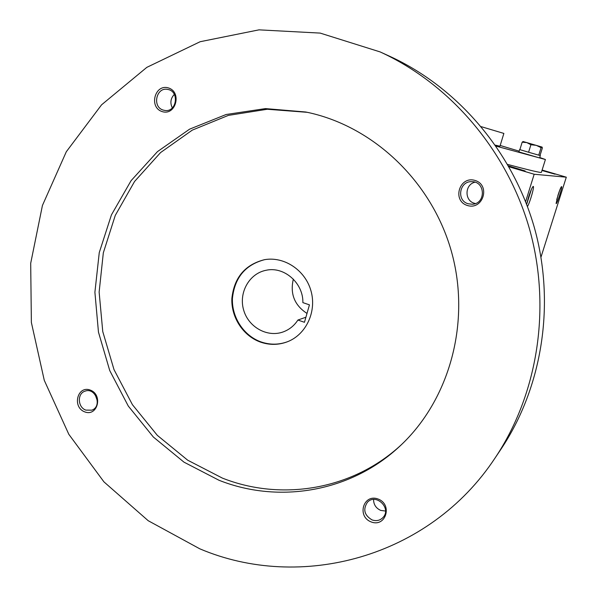 <?xml version="1.0" encoding="UTF-8"?>
<svg xmlns="http://www.w3.org/2000/svg" width="597" height="597" viewBox="0 0 597 597"><rect width="100%" height="100%" fill="white"/><g stroke="black" fill="none" stroke-linecap="round" stroke-linejoin="round"><path stroke-width="0.9" d="M508.771 166.391L525.129 170.973L508.48 165.876M541.964 170.503L555.031 174.197L542.046 170.242M545.404 159.533L541.389 172.339C541.412 173.048 530.158 170.406 507.644 164.429M525.614 201.682L534.173 174.249L566.307 177.19L542.113 170.048M534.173 174.249L508.995 166.779M558.008 195.152L556.098 203.502C556.702 205.301 563.031 185.54 561.493 186.63C560.77 187.391 559.605 190.234 558.008 195.152M527.472 206.54C530.136 202.159 534.942 185.018 533.084 186.488C532.024 187.518 530.509 191.062 528.554 197.114L526.651 204.361M540.986 257.128L566.307 177.19M495.383 145.153L499.958 146.22L503.868 133.429L481.309 126.683M500.189 145.467L519.136 151.16M539.733 157.518L545.404 159.511L496.055 146.116M526.658 204.308L531.457 189.227M556.717 199.637L559.74 190.167M309.447 304.858L304.455 322.29L297.91 320.037C294.276 325.619 289.433 329.551 283.388 331.842C267.449 337.842 248.33 327.163 243.598 309.873C238.561 292.672 249.24 273.545 265.956 270.307C283.948 266.053 303.366 282.903 302.873 302.619L309.447 304.858M293.328 279.12C289.926 293.814 294.485 305.254 306.992 313.425M305.91 317.231L297.91 320.037M495.122 457.921L500.98 449.183C542.434 387.199 555.717 303.634 534.337 227.539C512.644 151.526 457.511 87.334 389.714 56.29L380.147 51.924L320.179 33.096L258.994 29.85L200.159 41.715L146.825 67.357L101.565 104.826L66.312 151.735L42.432 205.465L30.693 263.299L31.372 322.484L44.282 380.349L68.812 434.295L103.93 481.854L148.205 520.711L199.779 548.807C300.239 591.552 429.042 558.24 495.122 457.921C537.875 393.998 551.598 307.619 529.479 228.912C507.047 150.295 450.071 83.931 380.147 51.924M218.995 480.264C278.963 504.099 351.267 492.092 400.288 445.75C449.839 399.572 471.249 321.514 451.302 251.053C431.34 180.6 372.185 125.348 305.768 112.012L265.471 108.602L226.121 114.505L189.577 129.168L157.451 151.638L131.071 180.69L111.438 214.868L99.259 252.606L94.901 292.246L98.46 332.119L109.744 370.58L128.28 406.05L153.362 437.034L184.003 462.168L218.995 480.264M162.257 111.617C175.884 115.975 182.145 91.953 168.376 87.916C154.72 83.699 148.616 107.564 162.257 111.617M371.155 521.92C385.774 527.703 392.901 504.51 378.125 499.032C363.461 493.383 356.521 516.442 371.155 521.92M84.707 411.87C97.527 416.952 103.288 394.886 90.326 390.095C77.476 385.132 71.864 407.072 84.707 411.87M467.421 205.495C483.04 210.48 490.838 185.085 475.04 180.443C459.377 175.615 451.78 200.838 467.421 205.495M307.216 112.311L267.299 109.258L228.375 115.385L192.271 130.131L160.571 152.571L134.571 181.473L115.266 215.413L103.326 252.829L99.132 292.097L102.759 331.574L114.012 369.633L132.444 404.714L157.324 435.355L187.704 460.205L222.382 478.1C281.515 501.532 352.708 489.958 401.356 444.743M260.553 342.126C269.672 345.238 278.68 345.096 287.575 341.7C306.224 334.447 316.925 311.462 310.962 290.791C305.201 270.068 284.038 256.106 264.352 259.71C244.964 264.702 234.143 277.605 231.875 298.418C231.017 317.358 243.218 336.036 260.553 342.126M264.613 259.665C245.337 264.762 234.614 277.68 232.427 298.418C231.629 317.291 243.8 335.865 261.076 341.932C270.09 345.006 279.008 344.902 287.821 341.603M475.003 182.204C464.675 184.421 464.265 200.704 474.451 203.293L475.421 203.54M468.235 203.786L472.384 204.234C485.958 203.704 485.54 181.473 471.936 181.682C459.399 180.772 456.108 200.674 468.235 203.786M95.214 394.781L97.378 400.841M85.856 410.109L91.811 410.169C102.609 406.594 95.602 386.99 85.035 391.169C77.043 393.46 77.655 407.423 85.856 410.109M373.565 499.473C373.61 504.607 375.998 508.256 380.752 510.413L385.505 511.047M372.05 519.912C376.356 521.353 380.028 520.532 383.058 517.457C391.901 508.308 375.894 492.838 367.424 502.286C362.782 509.39 364.319 515.271 372.05 519.912M174.339 94.393C170.578 98.378 169.906 102.885 172.332 107.915M163.369 110.124L164.66 110.415C176.645 112.773 179.861 91.237 167.764 89.438C156.19 86.684 151.884 107.161 163.369 110.124M541.076 147.675L536.27 145.347L530.92 144.728L526.793 142.601L542.098 147.093L541.076 147.675L538.74 155.16L540.024 155.459L542.345 148.049L542.098 147.093M522.174 142.183L523.076 141.526L526.793 142.601L522.174 142.183L519.868 149.646L528.591 152.235L530.92 144.728M528.591 152.235L538.74 155.16M519.629 149.548L518.897 151.914L539.606 157.951L540.337 155.586M538.89 155.198L539.882 155.429M529.77 152.578L537.561 154.824M520.875 149.944L527.569 151.929"/></g></svg>
